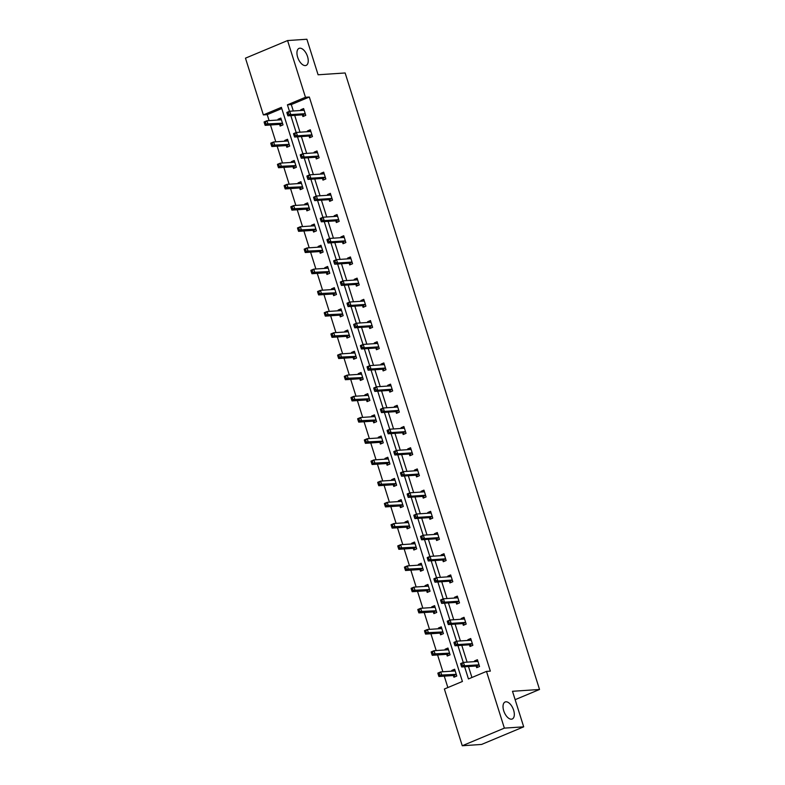 <?xml version="1.0" encoding="UTF-8"?>
<svg xmlns="http://www.w3.org/2000/svg" width="785" height="785" viewBox="0 0 785 785"><rect width="100%" height="100%" fill="white"/><g stroke="black" fill="none" stroke-linecap="round" stroke-linejoin="round"><path stroke-width="1.18" d="M305.336 65.587A9.224 4.759 -112.7 0 1 297.908 57.972A9.224 4.759 -112.7 0 1 299.036 48.376A9.224 4.759 -112.7 0 1 299.85 48.189A9.224 4.759 -112.7 0 1 307.278 55.794A9.224 4.759 -112.7 0 1 306.15 65.391A9.224 4.759 -112.7 0 1 305.336 65.587M511.418 719.188A9.224 4.759 -112.7 0 1 503.99 711.583A9.224 4.759 -112.7 0 1 505.118 701.986A9.224 4.759 -112.7 0 1 505.933 701.8A9.224 4.759 -112.7 0 1 513.361 709.404A9.224 4.759 -112.7 0 1 512.232 719.001A9.224 4.759 -112.7 0 1 511.418 719.188M287.575 40.555L306.896 39.25L318.102 74.781L345.145 72.966L539.53 689.475L512.487 691.291L523.693 726.832L481.578 744.445L462.267 745.75L444.379 689.014L462.414 681.468L281.393 107.359L263.358 114.904L245.469 58.169L287.575 40.555L305.463 97.281L287.428 104.827L289.479 111.333M281.776 108.556L267.224 114.639L269.098 120.615M270.482 124.992L275.79 141.81M277.164 146.187L282.472 163.005M283.846 167.382L289.155 184.21M290.528 188.586L295.837 205.405M297.221 209.781L302.519 226.6M303.903 230.976L309.202 247.805M310.585 252.171L315.884 269M317.268 273.376L322.576 290.195M323.95 294.571L329.258 311.4M330.632 315.766L335.941 332.595M337.324 336.971L342.623 353.79M344.007 358.166L349.305 374.985M350.689 379.361L355.988 396.189M357.371 400.566L362.68 417.385M364.054 421.761L369.362 438.579M370.736 442.956L376.044 459.784M377.418 464.161L382.727 480.979M384.11 485.356L389.409 502.174M390.793 506.551L396.091 523.379M397.475 527.755L402.774 544.574M404.157 548.951L409.466 565.769M410.84 570.145L416.148 586.974M417.522 591.35L422.83 608.169M424.204 612.545L429.513 629.364M430.896 633.74L436.195 650.569M437.579 654.935L442.877 671.764M444.261 676.14L447.862 687.562M267.224 114.639L263.358 114.904M523.693 726.832L504.372 728.127L462.267 745.75M515.127 699.68L539.53 689.475M309.133 136.227L309.614 137.748L312.459 136.551L310.31 129.761L307.465 130.948L307.691 131.674M322.498 178.617L322.978 180.138L325.824 178.951L323.675 172.16L320.839 173.348L321.065 174.064M335.862 221.017L336.343 222.538L339.189 221.35L337.05 214.55L334.204 215.738L334.43 216.464M349.237 263.417L349.708 264.928L352.553 263.74L350.414 256.95L347.569 258.137L347.794 258.864M362.601 305.807L363.082 307.327L365.928 306.14L363.779 299.34L360.933 300.537L361.169 301.254M375.966 348.206L376.447 349.727L379.292 348.53L377.153 341.74L374.308 342.927L374.533 343.653M389.331 390.596L389.811 392.117L392.657 390.93L390.518 384.14L387.672 385.327L387.898 386.043M402.705 432.996L403.186 434.517L406.031 433.33L403.882 426.53L401.037 427.727L401.263 428.443M416.07 475.396L416.55 476.917L419.396 475.72L417.257 468.93L414.411 470.117L414.637 470.843M429.434 517.786L429.915 519.307L432.761 518.12L430.622 511.329L427.776 512.517L428.002 513.233M442.809 560.186L443.28 561.707L446.125 560.519L443.986 553.719L441.141 554.916L441.366 555.633M456.173 602.586L456.654 604.107L459.5 602.909L457.351 596.119L454.505 597.307L454.741 598.033M469.538 644.976L470.019 646.497L472.864 645.309L470.725 638.509L467.88 639.706L468.105 640.423M464.612 666.779L468.449 678.946L486.484 671.401L490.35 671.136L309.329 97.026L291.294 104.572L293.315 110.989M294.699 115.366L299.998 132.184M301.381 136.561L306.68 153.389M308.063 157.765L313.362 174.584M314.746 178.96L320.054 195.779M321.428 200.155L326.737 216.984M328.11 221.36L333.419 238.179M334.802 242.555L340.101 259.374M341.485 263.75L346.784 280.579M348.167 284.955L353.466 301.774M354.849 306.15L360.158 322.969M361.532 327.345L366.84 344.173M368.214 348.55L373.523 365.368M374.896 369.745L380.205 386.563M381.588 390.94L386.887 407.768M388.271 412.135L393.57 428.963M394.953 433.34L400.252 450.158M401.635 454.535L406.944 471.363M408.318 475.73L413.626 492.558M415 496.934L420.309 513.753M421.682 518.129L426.991 534.948M428.374 539.324L433.673 556.153M435.057 560.529L440.356 577.348M441.739 581.724L447.038 598.543M448.421 602.919L453.73 619.748M455.104 624.124L460.412 640.943M461.786 645.319L467.095 662.138M468.468 666.514L471.932 677.484M476.22 666.18L476.701 667.692L479.547 666.504L477.408 659.714L474.562 660.901L474.788 661.627M462.856 623.781L463.336 625.302L466.182 624.114L464.043 617.314L461.197 618.501L461.423 619.228M449.491 581.381L449.972 582.902L452.817 581.714L450.668 574.924L447.823 576.111L448.049 576.828M436.117 538.991L436.597 540.512L439.443 539.315L437.304 532.524L434.458 533.712L434.684 534.438M422.752 496.591L423.233 498.112L426.078 496.925L423.939 490.125L421.094 491.322L421.319 492.038M409.387 454.191L409.868 455.712L412.714 454.525L410.565 447.735L407.719 448.922L407.955 449.638M396.023 411.801L396.494 413.322L399.339 412.125L397.2 405.335L394.355 406.522L394.58 407.248M382.648 369.401L383.129 370.922L385.975 369.735L383.836 362.935L380.99 364.132L381.216 364.848M369.284 327.011L369.764 328.522L372.61 327.335L370.471 320.545L367.625 321.732L367.851 322.449M355.919 284.612L356.4 286.132L359.245 284.935L357.096 278.145L354.251 279.332L354.477 280.059M342.545 242.212L343.025 243.733L345.871 242.545L343.732 235.745L340.886 236.942L341.112 237.659M329.18 199.822L329.661 201.343L332.506 200.146L330.367 193.355L327.522 194.543L327.747 195.269M315.815 157.422L316.296 158.943L319.142 157.756L316.993 150.956L314.147 152.153L314.383 152.869M302.451 115.022L302.922 116.543L305.767 115.356L303.628 108.566L300.783 109.753L301.008 110.469M309.329 97.026L305.463 97.281M486.484 671.401L504.372 728.127M290.833 115.63L296.161 132.528M297.515 136.826L302.843 153.723M304.197 158.02L309.525 174.918M310.88 179.225L316.208 196.122M317.562 200.42L322.9 217.317M324.254 221.615L329.582 238.512M330.936 242.81L336.265 259.717M337.619 264.015L342.947 280.912M344.301 285.21L349.629 302.107M350.983 306.405L356.311 323.312M357.666 327.61L362.994 344.507M364.348 348.805L369.686 365.702M371.04 370L376.368 386.907M377.722 391.205L383.051 408.102M384.405 412.4L389.733 429.297M391.087 433.595L396.415 450.502M397.769 454.8L403.097 471.697M404.452 475.995L409.78 492.892M411.144 497.19L416.472 514.096M417.826 518.394L423.154 535.291M424.508 539.589L429.837 556.486M431.191 560.784L436.519 577.682M437.873 581.989L443.201 598.886M444.555 603.184L449.883 620.081M451.238 624.379L456.566 641.276M457.93 645.574L463.258 662.481M278.253 119.997L278.018 119.271L280.863 118.084L283.012 124.884L280.166 126.071L279.686 124.55M284.935 141.192L284.7 140.476L287.546 139.279L289.694 146.079L286.849 147.266L286.368 145.745M291.618 162.397L291.392 161.671L294.238 160.483L296.377 167.274L293.531 168.461L293.05 166.95M298.3 183.592L298.074 182.866L300.92 181.678L303.059 188.469L300.213 189.666L299.733 188.145M304.982 204.787L304.757 204.071L307.602 202.873L309.741 209.673L306.896 210.861L306.415 209.34M311.665 225.982L311.439 225.266L314.285 224.078L316.424 230.868L313.578 232.056L313.107 230.545M318.347 247.187L318.121 246.461L320.967 245.273L323.116 252.063L320.27 253.261L319.789 251.74M325.039 268.382L324.804 267.665L327.649 266.468L329.798 273.268L326.952 274.456L326.472 272.935M331.721 289.577L331.496 288.86L334.332 287.673L336.48 294.463L333.635 295.651L333.154 294.13M338.404 310.781L338.178 310.055L341.024 308.868L343.163 315.658L340.317 316.855L339.836 315.334M345.086 331.976L344.86 331.26L347.706 330.063L349.845 336.863L346.999 338.05L346.519 336.529M351.768 353.171L351.543 352.455L354.388 351.268L356.527 358.058L353.682 359.245L353.201 357.724M358.451 374.376L358.225 373.65L361.071 372.463L363.21 379.253L360.364 380.45L359.893 378.929M365.133 395.571L364.907 394.855L367.753 393.658L369.902 400.458L367.056 401.645L366.575 400.124M371.825 416.766L371.59 416.05L374.435 414.863L376.584 421.653L373.738 422.84L373.258 421.319M378.507 437.971L378.282 437.245L381.117 436.058L383.266 442.848L380.421 444.045L379.94 442.524M385.19 459.166L384.964 458.44L387.81 457.253L389.949 464.053L387.103 465.24L386.622 463.719M391.872 480.361L391.646 479.645L394.492 478.448L396.631 485.248L393.785 486.435L393.305 484.914M398.554 501.566L398.329 500.84L401.174 499.652L403.313 506.443L400.468 507.64L399.987 506.119M405.237 522.761L405.011 522.035L407.857 520.847L409.996 527.648L407.15 528.835L406.679 527.314M411.919 543.956L411.693 543.24L414.539 542.042L416.688 548.843L413.842 550.03L413.361 548.509M418.611 565.161L418.376 564.435L421.221 563.247L423.37 570.038L420.524 571.225L420.044 569.714M425.293 586.356L425.068 585.63L427.913 584.442L430.052 591.233L427.207 592.43L426.726 590.909M431.976 607.551L431.75 606.834L434.596 605.637L436.735 612.437L433.889 613.625L433.408 612.104M438.658 628.746L438.432 628.029L441.278 626.842L443.417 633.632L440.571 634.82L440.091 633.309M445.34 649.951L445.115 649.224L447.96 648.037L450.099 654.827L447.254 656.024L446.773 654.504M452.023 671.146L451.797 670.429L454.643 669.232L456.782 676.032L453.936 677.219L453.465 675.699M291.294 104.572L287.428 104.827M475.916 661.549L476.711 660.754L474.562 660.901M454.849 669.899L451.797 670.429M469.234 640.344L470.029 639.559L467.88 639.706M448.166 648.704L445.115 649.224M462.551 619.149L463.336 618.364L461.197 618.501M441.484 627.509L438.432 628.029M455.869 597.954L456.654 597.159L454.505 597.307M434.802 606.305L431.75 606.834M449.187 576.759L449.972 575.964L447.823 576.111M428.119 585.11L425.068 585.63M442.495 555.554L443.289 554.769L441.141 554.916M421.437 563.915L418.376 564.435M435.812 534.359L436.607 533.564L434.458 533.712M414.755 542.71L411.693 543.24M429.13 513.164L429.925 512.369L427.776 512.517M408.063 521.515L405.011 522.035M422.448 491.959L423.243 491.174L421.094 491.322M401.38 500.32L398.329 500.84M415.765 470.764L416.55 469.97L414.411 470.117M394.698 479.115L391.646 479.645M409.083 449.57L409.868 448.775L407.719 448.922M388.016 457.92L384.964 458.44M402.401 428.365L403.186 427.58L401.037 427.727M381.333 436.725L378.282 437.245M395.709 407.17L396.503 406.385L394.355 406.522M374.651 415.52L371.59 416.05M389.026 385.975L389.821 385.18L387.672 385.327M367.969 394.325L364.907 394.855M382.344 364.77L383.139 363.985L380.99 364.132M361.277 373.13L358.225 373.65M375.662 343.575L376.457 342.79L374.308 342.927M354.594 351.925L351.543 352.455M368.979 322.38L369.764 321.585L367.625 321.732M347.912 330.73L344.86 331.26M362.297 301.175L363.082 300.39L360.933 300.537M341.23 309.535L338.178 310.055M355.615 279.98L356.4 279.195L354.251 279.332M334.547 288.34L331.496 288.86M348.923 258.785L349.717 257.99L347.569 258.137M327.865 267.135L324.804 267.665M342.24 237.58L343.035 236.795L340.886 236.942M321.183 245.94L318.121 246.461M335.558 216.385L336.353 215.6L334.204 215.738M314.491 224.745L311.439 225.266M328.876 195.19L329.671 194.395L327.522 194.543M307.808 203.541L304.757 204.071M322.193 173.995L322.978 173.2L320.839 173.348M301.126 182.346L298.074 182.866M315.511 152.79L316.296 152.005L314.147 152.153M294.444 161.151L291.392 161.671M308.829 131.595L309.614 130.801L307.465 130.948M287.761 139.946L284.7 140.476M302.137 110.4L302.932 109.606L300.783 109.753M281.079 118.751L278.018 119.271M476.711 660.754L477.614 660.381M460.805 664.306L461.227 665.66L462.365 665.189L461.943 663.825L460.805 664.306L460.628 663.58L463.474 662.383L477.535 661.441A1.442 0.746 67.3 0 0 477.663 661.412A1.442 0.746 67.3 0 0 477.8 661.323L477.888 661.235M461.943 663.825L463.474 662.383L464.543 665.778L461.698 666.975L475.769 666.023A1.442 0.746 67.3 0 1 476.083 666.102L478.055 667.132M479.066 664.983L478.928 664.915A1.442 0.746 67.3 0 0 478.614 664.836L464.543 665.778L462.365 665.189M461.227 665.66L461.698 666.975M455.123 670.753L455.035 670.841A1.442 0.746 -112.7 0 1 454.908 670.93A1.442 0.746 -112.7 0 1 454.78 670.959L440.719 671.911L441.788 675.306L438.943 676.493L453.004 675.551A1.442 0.746 -112.7 0 1 453.318 675.63L455.29 676.66M453.946 670.282L453.151 671.067M439.61 674.707L439.178 673.353L438.04 673.824L438.472 675.188L455.849 674.354A1.442 0.746 -112.7 0 1 456.163 674.433L456.311 674.511M438.04 673.824L437.873 673.098L440.719 671.911L439.178 673.353M438.943 676.493L438.472 675.188M470.029 639.559L470.931 639.176M454.123 643.111L454.544 644.465L455.683 643.994L455.261 642.63L454.123 643.111L453.946 642.375L456.791 641.188L470.853 640.236A1.442 0.746 67.3 0 0 470.98 640.207A1.442 0.746 67.3 0 0 471.118 640.118L471.206 640.03M455.261 642.63L456.791 641.188L457.861 644.583L455.015 645.77L469.077 644.828A1.442 0.746 67.3 0 1 469.401 644.907L471.363 645.937M472.384 643.788L472.246 643.72A1.442 0.746 67.3 0 0 471.922 643.641L457.861 644.583L455.683 643.994M454.544 644.465L455.015 645.77M463.336 618.364L464.249 617.981M447.43 621.906L447.862 623.27L449 622.79L448.569 621.435L447.43 621.906L447.264 621.18L450.109 619.993L464.171 619.041A1.442 0.746 67.3 0 0 464.298 619.012A1.442 0.746 67.3 0 0 464.426 618.923L464.514 618.835M448.569 621.435L450.109 619.993L451.179 623.388L448.333 624.575L462.394 623.633A1.442 0.746 67.3 0 1 462.718 623.712L464.681 624.732M465.701 622.593L465.564 622.515A1.442 0.746 67.3 0 0 465.24 622.436L451.179 623.388L449 622.79M447.862 623.27L448.333 624.575M448.441 649.558L448.353 649.646A1.442 0.746 -112.7 0 1 448.225 649.735A1.442 0.746 -112.7 0 1 448.098 649.764L434.026 650.706L435.106 654.111L432.26 655.298L446.322 654.347A1.442 0.746 -112.7 0 1 446.636 654.425L448.608 655.455M447.264 649.087L446.469 649.872M432.918 653.512L432.496 652.158L431.358 652.629L431.779 653.993L449.167 653.159A1.442 0.746 -112.7 0 1 449.481 653.238L449.619 653.316M431.358 652.629L431.181 651.903L434.026 650.706L432.496 652.158M432.26 655.298L431.779 653.993M441.759 628.363L441.67 628.451A1.442 0.746 -112.7 0 1 441.533 628.54A1.442 0.746 -112.7 0 1 441.405 628.569L427.344 629.511L428.414 632.906L425.568 634.103L439.639 633.152A1.442 0.746 -112.7 0 1 439.953 633.23L441.916 634.26M440.581 627.882L439.786 628.677M426.235 632.317L425.813 630.954L424.675 631.434L425.097 632.788L442.485 631.964A1.442 0.746 -112.7 0 1 442.799 632.043L442.936 632.111M424.675 631.434L424.499 630.698L427.344 629.511L425.813 630.954M425.568 634.103L425.097 632.788M456.654 597.159L457.567 596.786M440.748 600.711L441.18 602.066L442.318 601.595L441.886 600.231L440.748 600.711L440.581 599.985L443.427 598.788L457.488 597.846A1.442 0.746 67.3 0 0 457.616 597.817A1.442 0.746 67.3 0 0 457.743 597.728L457.832 597.64M441.886 600.231L443.427 598.788L444.496 602.183L441.651 603.38L455.712 602.429A1.442 0.746 67.3 0 1 456.036 602.507L457.998 603.537M459.019 601.389L458.882 601.32A1.442 0.746 67.3 0 0 458.558 601.241L444.496 602.183L442.318 601.595M441.18 602.066L441.651 603.38M435.067 607.158L434.988 607.247A1.442 0.746 -112.7 0 1 434.851 607.335A1.442 0.746 -112.7 0 1 434.723 607.364L420.662 608.316L421.731 611.711L418.886 612.899L432.947 611.957A1.442 0.746 -112.7 0 1 433.271 612.035L435.233 613.065M433.899 606.687L433.104 607.472M419.553 611.113L419.121 609.759L417.993 610.239L418.415 611.593L435.793 610.759A1.442 0.746 -112.7 0 1 436.117 610.838L436.254 610.916M417.993 610.239L417.816 609.503L420.662 608.316L419.121 609.759M418.886 612.899L418.415 611.593M449.972 575.964L450.884 575.582M434.066 579.516L434.498 580.871L435.636 580.4L435.204 579.036L434.066 579.516L433.899 578.78L436.745 577.593L450.806 576.641A1.442 0.746 67.3 0 0 450.933 576.612A1.442 0.746 67.3 0 0 451.061 576.524L451.149 576.435M435.204 579.036L436.745 577.593L437.814 580.988L434.968 582.176L449.03 581.234A1.442 0.746 67.3 0 1 449.354 581.312L451.316 582.342M452.337 580.193L452.199 580.125A1.442 0.746 67.3 0 0 451.875 580.046L437.814 580.988L435.636 580.4M434.498 580.871L434.968 582.176M428.384 585.963L428.296 586.052A1.442 0.746 -112.7 0 1 428.168 586.14A1.442 0.746 -112.7 0 1 428.041 586.169L413.98 587.121L415.049 590.516L412.203 591.704L426.265 590.752A1.442 0.746 -112.7 0 1 426.589 590.83L428.551 591.861M427.207 585.492L426.422 586.277M412.871 589.918L412.439 588.564L411.301 589.035L411.733 590.398L429.11 589.564A1.442 0.746 -112.7 0 1 429.434 589.643L429.572 589.721M411.301 589.035L411.134 588.308L413.98 587.121L412.439 588.564M412.203 591.704L411.733 590.398M443.289 554.769L444.202 554.387M427.383 558.312L427.815 559.676L428.953 559.195L428.522 557.841L427.383 558.312L427.217 557.586L430.062 556.398L444.124 555.446A1.442 0.746 67.3 0 0 444.251 555.417A1.442 0.746 67.3 0 0 444.379 555.329L444.467 555.24M428.522 557.841L430.062 556.398L431.132 559.793L428.286 560.981L442.347 560.039A1.442 0.746 67.3 0 1 442.661 560.117L444.634 561.138M445.654 558.998L445.507 558.92A1.442 0.746 67.3 0 0 445.193 558.841L431.132 559.793L428.953 559.195M427.815 559.676L428.286 560.981M421.702 564.768L421.614 564.857A1.442 0.746 -112.7 0 1 421.486 564.945A1.442 0.746 -112.7 0 1 421.359 564.974L407.297 565.916L408.367 569.311L405.521 570.509L419.582 569.557A1.442 0.746 -112.7 0 1 419.906 569.635L421.869 570.666M420.524 564.287L419.739 565.082M406.188 568.723L405.757 567.359L404.618 567.84L405.05 569.194L422.428 568.369A1.442 0.746 -112.7 0 1 422.752 568.448L422.889 568.517M404.618 567.84L404.452 567.113L407.297 565.916L405.757 567.359M405.521 570.509L405.05 569.194M436.607 533.564L437.51 533.192M420.701 537.117L421.123 538.471L422.261 538L421.839 536.636L420.701 537.117L420.524 536.39L423.37 535.193L437.441 534.251A1.442 0.746 67.3 0 0 437.569 534.222A1.442 0.746 67.3 0 0 437.696 534.134L437.785 534.045M421.839 536.636L423.37 535.193L424.45 538.598L421.604 539.786L435.665 538.834A1.442 0.746 67.3 0 1 435.979 538.912L437.951 539.943M438.962 537.794L438.825 537.725A1.442 0.746 67.3 0 0 438.511 537.646L424.45 538.598L422.261 538M421.123 538.471L421.604 539.786M415.02 543.563L414.931 543.652A1.442 0.746 -112.7 0 1 414.804 543.74A1.442 0.746 -112.7 0 1 414.676 543.769L400.615 544.721L401.685 548.116L398.839 549.304L412.9 548.362A1.442 0.746 -112.7 0 1 413.224 548.44L415.186 549.471M413.842 543.092L413.057 543.877M399.506 547.528L399.074 546.164L397.936 546.645L398.368 547.999L415.746 547.165A1.442 0.746 -112.7 0 1 416.07 547.253L416.207 547.322M397.936 546.645L397.769 545.909L400.615 544.721L399.074 546.164M398.839 549.304L398.368 547.999M429.925 512.369L430.828 511.987M414.019 515.922L414.441 517.276L415.579 516.805L415.157 515.441L414.019 515.922L413.842 515.186L416.688 513.998L430.749 513.047A1.442 0.746 67.3 0 0 430.877 513.017A1.442 0.746 67.3 0 0 431.014 512.929L431.102 512.841M415.157 515.441L416.688 513.998L417.757 517.393L414.912 518.591L428.983 517.639A1.442 0.746 67.3 0 1 429.297 517.717L431.259 518.748M432.28 516.599L432.142 516.53A1.442 0.746 67.3 0 0 431.828 516.452L417.757 517.393L415.579 516.805M414.441 517.276L414.912 518.591M408.337 522.368L408.249 522.457A1.442 0.746 -112.7 0 1 408.121 522.545A1.442 0.746 -112.7 0 1 407.994 522.574L393.933 523.526L395.002 526.921L392.157 528.109L406.218 527.167A1.442 0.746 -112.7 0 1 406.532 527.245L408.504 528.266M407.16 521.897L406.365 522.682M392.824 526.323L392.392 524.969L391.254 525.44L391.686 526.804L409.063 525.97A1.442 0.746 -112.7 0 1 409.377 526.048L409.525 526.127M391.254 525.44L391.087 524.714L393.933 523.526L392.392 524.969M392.157 528.109L391.686 526.804M423.243 491.174L424.145 490.792M407.337 494.717L407.758 496.081L408.897 495.6L408.475 494.246L407.337 494.717L407.16 493.991L410.005 492.803L424.067 491.852A1.442 0.746 67.3 0 0 424.194 491.822A1.442 0.746 67.3 0 0 424.332 491.734L424.42 491.645M408.475 494.246L410.005 492.803L411.075 496.198L408.229 497.386L422.291 496.444A1.442 0.746 67.3 0 1 422.615 496.522L424.577 497.553M425.598 495.404L425.46 495.325A1.442 0.746 67.3 0 0 425.136 495.247L411.075 496.198L408.897 495.6M407.758 496.081L408.229 497.386M401.655 501.173L401.567 501.262A1.442 0.746 -112.7 0 1 401.439 501.35A1.442 0.746 -112.7 0 1 401.312 501.379L387.24 502.322L388.32 505.717L385.474 506.914L399.536 505.962A1.442 0.746 -112.7 0 1 399.85 506.04L401.822 507.071M400.478 500.693L399.683 501.487M386.132 505.128L385.71 503.764L384.572 504.245L384.993 505.599L402.381 504.775A1.442 0.746 -112.7 0 1 402.695 504.853L402.833 504.922M384.572 504.245L384.395 503.519L387.24 502.322L385.71 503.764M385.474 506.914L384.993 505.599M416.55 469.97L417.463 469.597M400.644 473.522L401.076 474.886L402.214 474.405L401.783 473.051L400.644 473.522L400.478 472.796L403.323 471.599L417.385 470.657A1.442 0.746 67.3 0 0 417.512 470.627A1.442 0.746 67.3 0 0 417.64 470.539L417.728 470.45M401.783 473.051L403.323 471.599L404.393 475.003L401.547 476.191L415.608 475.239A1.442 0.746 67.3 0 1 415.932 475.317L417.895 476.348M418.915 474.199L418.778 474.13A1.442 0.746 67.3 0 0 418.454 474.052L404.393 475.003L402.214 474.405M401.076 474.886L401.547 476.191M409.868 448.775L410.781 448.392M393.962 452.327L394.394 453.681L395.532 453.21L395.1 451.846L393.962 452.327L393.795 451.591L396.641 450.404L410.702 449.452A1.442 0.746 67.3 0 0 410.83 449.422A1.442 0.746 67.3 0 0 410.957 449.334L411.046 449.255M395.1 451.846L396.641 450.404L397.71 453.799L394.865 454.996L408.926 454.044A1.442 0.746 67.3 0 1 409.25 454.123L411.212 455.153M412.233 453.004L412.096 452.935A1.442 0.746 67.3 0 0 411.772 452.857L397.71 453.799L395.532 453.21M394.394 453.681L394.865 454.996M403.186 427.58L404.098 427.197M387.28 431.122L387.712 432.486L388.85 432.005L388.418 430.651L387.28 431.122L387.113 430.396L389.959 429.209L404.02 428.257A1.442 0.746 67.3 0 0 404.147 428.227A1.442 0.746 67.3 0 0 404.275 428.139L404.363 428.051M388.418 430.651L389.959 429.209L391.028 432.604L388.183 433.791L402.244 432.849A1.442 0.746 67.3 0 1 402.568 432.927L404.53 433.958M405.551 431.809L405.413 431.73A1.442 0.746 67.3 0 0 405.089 431.652L391.028 432.604L388.85 432.005M387.712 432.486L388.183 433.791M396.503 406.385L397.406 406.002M380.597 409.927L381.029 411.291L382.167 410.81L381.736 409.456L380.597 409.927L380.431 409.201L383.276 408.004L397.338 407.062A1.442 0.746 67.3 0 0 397.465 407.032A1.442 0.746 67.3 0 0 397.593 406.944L397.681 406.856M381.736 409.456L383.276 408.004L384.346 411.409L381.5 412.596L395.561 411.644A1.442 0.746 67.3 0 1 395.875 411.723L397.848 412.753M398.868 410.604L398.721 410.535A1.442 0.746 67.3 0 0 398.407 410.457L384.346 411.409L382.167 410.81M381.029 411.291L381.5 412.596M389.821 385.18L390.724 384.807M373.915 388.732L374.337 390.086L375.475 389.615L375.053 388.251L373.915 388.732L373.738 387.996L376.584 386.809L390.655 385.867A1.442 0.746 67.3 0 0 390.783 385.827A1.442 0.746 67.3 0 0 390.91 385.749L390.999 385.661M375.053 388.251L376.584 386.809L377.663 390.204L374.818 391.401L388.879 390.449A1.442 0.746 67.3 0 1 389.193 390.528L391.165 391.558M392.176 389.409L392.039 389.34A1.442 0.746 67.3 0 0 391.725 389.262L377.663 390.204L375.475 389.615M374.337 390.086L374.818 391.401M383.139 363.985L384.042 363.602M367.233 367.527L367.655 368.891L368.793 368.41L368.371 367.056L367.233 367.527L367.056 366.801L369.902 365.614L383.963 364.662A1.442 0.746 67.3 0 0 384.091 364.632A1.442 0.746 67.3 0 0 384.228 364.544L384.316 364.456M368.371 367.056L369.902 365.614L370.971 369.009L368.126 370.196L382.197 369.254A1.442 0.746 67.3 0 1 382.511 369.333L384.473 370.363M385.494 368.214L385.356 368.136A1.442 0.746 67.3 0 0 385.042 368.057L370.971 369.009L368.793 368.41M367.655 368.891L368.126 370.196M376.457 342.79L377.359 342.407M360.55 346.332L360.972 347.696L362.111 347.215L361.679 345.861L360.55 346.332L360.374 345.606L363.219 344.409L377.281 343.467A1.442 0.746 67.3 0 0 377.408 343.438A1.442 0.746 67.3 0 0 377.546 343.349L377.624 343.261M361.679 345.861L363.219 344.409L364.289 347.814L361.443 349.001L375.505 348.049A1.442 0.746 67.3 0 1 375.829 348.128L377.791 349.158M378.812 347.019L378.674 346.941A1.442 0.746 67.3 0 0 378.35 346.862L364.289 347.814L362.111 347.215M360.972 347.696L361.443 349.001M369.764 321.585L370.677 321.212M353.858 325.137L354.29 326.491L355.428 326.02L354.997 324.656L353.858 325.137L353.692 324.401L356.537 323.214L370.599 322.272A1.442 0.746 67.3 0 0 370.726 322.242A1.442 0.746 67.3 0 0 370.854 322.154L370.942 322.066M354.997 324.656L356.537 323.214L357.607 326.609L354.761 327.806L368.822 326.854A1.442 0.746 67.3 0 1 369.146 326.933L371.109 327.963M372.129 325.814L371.992 325.746A1.442 0.746 67.3 0 0 371.668 325.667L357.607 326.609L355.428 326.02M354.29 326.491L354.761 327.806M363.082 300.39L363.995 300.007M347.176 303.942L347.608 305.296L348.746 304.815L348.314 303.461L347.176 303.942L347.009 303.206L349.855 302.019L363.916 301.067A1.442 0.746 67.3 0 0 364.044 301.038A1.442 0.746 67.3 0 0 364.171 300.949L364.26 300.861M348.314 303.461L349.855 302.019L350.924 305.414L348.079 306.601L362.14 305.659A1.442 0.746 67.3 0 1 362.464 305.738L364.426 306.768M365.447 304.619L365.31 304.541A1.442 0.746 67.3 0 0 364.986 304.462L350.924 305.414L348.746 304.815M347.608 305.296L348.079 306.601M356.4 279.195L357.312 278.812M340.494 282.737L340.925 284.101L342.064 283.62L341.632 282.266L340.494 282.737L340.327 282.011L343.173 280.824L357.234 279.872A1.442 0.746 67.3 0 0 357.361 279.843A1.442 0.746 67.3 0 0 357.489 279.754L357.577 279.666M341.632 282.266L343.173 280.824L344.242 284.219L341.397 285.406L355.458 284.455A1.442 0.746 67.3 0 1 355.782 284.543L357.744 285.563M358.765 283.424L358.627 283.346A1.442 0.746 67.3 0 0 358.303 283.267L344.242 284.219L342.064 283.62M340.925 284.101L341.397 285.406M394.973 479.969L394.884 480.057A1.442 0.746 -112.7 0 1 394.747 480.145A1.442 0.746 -112.7 0 1 394.62 480.175L380.558 481.126L381.628 484.522L378.782 485.709L392.853 484.767A1.442 0.746 -112.7 0 1 393.167 484.845L395.13 485.876M393.795 479.498L393 480.283M379.449 483.933L379.027 482.569L377.889 483.05L378.311 484.404L395.699 483.58A1.442 0.746 -112.7 0 1 396.013 483.658L396.15 483.727M377.889 483.05L377.713 482.314L380.558 481.126L379.027 482.569M378.782 485.709L378.311 484.404M388.281 458.774L388.202 458.862A1.442 0.746 -112.7 0 1 388.065 458.95A1.442 0.746 -112.7 0 1 387.937 458.98L373.876 459.932L374.945 463.327L372.1 464.514L386.161 463.572A1.442 0.746 -112.7 0 1 386.485 463.65L388.447 464.671M387.113 458.303L386.318 459.088M372.767 462.728L372.335 461.374L371.197 461.845L371.629 463.209L389.007 462.375A1.442 0.746 -112.7 0 1 389.331 462.453L389.468 462.532M371.197 461.845L371.03 461.119L373.876 459.932L372.335 461.374M372.1 464.514L371.629 463.209M381.598 437.579L381.51 437.667A1.442 0.746 -112.7 0 1 381.382 437.755A1.442 0.746 -112.7 0 1 381.255 437.785L367.194 438.727L368.263 442.132L365.417 443.319L379.479 442.367A1.442 0.746 -112.7 0 1 379.803 442.446L381.765 443.476M380.421 437.098L379.636 437.893M366.085 441.533L365.653 440.169L364.515 440.65L364.947 442.004L382.324 441.18A1.442 0.746 -112.7 0 1 382.648 441.258L382.786 441.327M364.515 440.65L364.348 439.924L367.194 438.727L365.653 440.169M365.417 443.319L364.947 442.004M374.916 416.374L374.828 416.462A1.442 0.746 -112.7 0 1 374.7 416.55A1.442 0.746 -112.7 0 1 374.573 416.58L360.511 417.532L361.581 420.927L358.735 422.124L372.796 421.172A1.442 0.746 -112.7 0 1 373.12 421.251L375.083 422.281M373.738 415.903L372.953 416.698M359.402 420.338L358.971 418.974L357.832 419.455L358.264 420.809L375.642 419.985A1.442 0.746 -112.7 0 1 375.966 420.063L376.103 420.132M357.832 419.455L357.666 418.719L360.511 417.532L358.971 418.974M358.735 422.124L358.264 420.809M368.234 395.179L368.145 395.267A1.442 0.746 -112.7 0 1 368.018 395.355A1.442 0.746 -112.7 0 1 367.89 395.385L353.829 396.337L354.899 399.732L352.053 400.919L366.114 399.977A1.442 0.746 -112.7 0 1 366.438 400.056L368.4 401.076M367.056 394.708L366.271 395.493M352.72 399.133L352.288 397.779L351.15 398.25L351.582 399.614L368.96 398.78A1.442 0.746 -112.7 0 1 369.284 398.858L369.421 398.937M351.15 398.25L350.983 397.524L353.829 396.337L352.288 397.779M352.053 400.919L351.582 399.614M361.551 373.984L361.463 374.072A1.442 0.746 -112.7 0 1 361.335 374.16A1.442 0.746 -112.7 0 1 361.208 374.19L347.147 375.132L348.216 378.537L345.371 379.724L359.432 378.772A1.442 0.746 -112.7 0 1 359.746 378.851L361.718 379.881M360.374 373.503L359.579 374.298M346.038 377.938L345.606 376.584L344.468 377.055L344.9 378.419L362.277 377.585A1.442 0.746 -112.7 0 1 362.591 377.663L362.739 377.732M344.468 377.055L344.301 376.329L347.147 375.132L345.606 376.584M345.371 379.724L344.9 378.419M354.869 352.789L354.781 352.867A1.442 0.746 -112.7 0 1 354.653 352.956A1.442 0.746 -112.7 0 1 354.526 352.985L340.454 353.937L341.534 357.332L338.688 358.529L352.75 357.577A1.442 0.746 -112.7 0 1 353.064 357.656L355.036 358.686M353.692 352.308L352.897 353.103M339.346 356.743L338.924 355.379L337.786 355.86L338.207 357.214L355.595 356.39A1.442 0.746 -112.7 0 1 355.909 356.468L356.047 356.537M337.786 355.86L337.609 355.124L340.454 353.937L338.924 355.379M338.688 358.529L338.207 357.214M348.187 331.584L348.098 331.672A1.442 0.746 -112.7 0 1 347.961 331.761A1.442 0.746 -112.7 0 1 347.834 331.79L333.772 332.742L334.842 336.137L331.996 337.324L346.067 336.382A1.442 0.746 -112.7 0 1 346.381 336.461L348.344 337.491M347.009 331.113L346.214 331.898M332.663 335.538L332.241 334.184L331.103 334.655L331.525 336.019L348.913 335.185A1.442 0.746 -112.7 0 1 349.227 335.264L349.364 335.342M331.103 334.655L330.927 333.929L333.772 332.742L332.241 334.184M331.996 337.324L331.525 336.019M341.495 310.389L341.406 310.477A1.442 0.746 -112.7 0 1 341.279 310.566A1.442 0.746 -112.7 0 1 341.151 310.595L327.09 311.537L328.159 314.942L325.314 316.129L339.375 315.177A1.442 0.746 -112.7 0 1 339.699 315.256L341.661 316.286M340.327 309.918L339.532 310.703M325.981 314.343L325.549 312.989L324.411 313.46L324.843 314.824L342.221 313.99A1.442 0.746 -112.7 0 1 342.545 314.069L342.682 314.137M324.411 313.46L324.244 312.734L327.09 311.537L325.549 312.989M325.314 316.129L324.843 314.824M334.812 289.194L334.724 289.282A1.442 0.746 -112.7 0 1 334.596 289.361A1.442 0.746 -112.7 0 1 334.469 289.4L320.408 290.342L321.477 293.737L318.632 294.934L332.693 293.983A1.442 0.746 -112.7 0 1 333.017 294.061L334.979 295.091M333.635 288.713L332.85 289.508M319.299 293.148L318.867 291.784L317.729 292.265L318.161 293.619L335.538 292.795A1.442 0.746 -112.7 0 1 335.862 292.874L336 292.942M317.729 292.265L317.562 291.529L320.408 290.342L318.867 291.784M318.632 294.934L318.161 293.619M349.717 257.99L350.62 257.617M333.811 261.542L334.243 262.897L335.381 262.425L334.95 261.062L333.811 261.542L333.645 260.816L336.49 259.619L350.552 258.677A1.442 0.746 67.3 0 0 350.679 258.648A1.442 0.746 67.3 0 0 350.807 258.559L350.895 258.471M334.95 261.062L336.49 259.619L337.56 263.014L334.714 264.211L348.775 263.26A1.442 0.746 67.3 0 1 349.089 263.338L351.062 264.368M352.082 262.219L351.935 262.151A1.442 0.746 67.3 0 0 351.621 262.072L337.56 263.014L335.381 262.425M334.243 262.897L334.714 264.211M328.13 267.989L328.042 268.077A1.442 0.746 -112.7 0 1 327.914 268.166A1.442 0.746 -112.7 0 1 327.787 268.195L313.725 269.147L314.795 272.542L311.949 273.729L326.01 272.787A1.442 0.746 -112.7 0 1 326.334 272.866L328.297 273.896M326.952 267.518L326.167 268.303M312.616 271.944L312.185 270.589L311.046 271.06L311.478 272.424L328.856 271.59A1.442 0.746 -112.7 0 1 329.18 271.669L329.317 271.747M311.046 271.06L310.88 270.334L313.725 269.147L312.185 270.589M311.949 273.729L311.478 272.424M343.035 236.795L343.938 236.413M327.129 240.347L327.551 241.701L328.689 241.231L328.267 239.867L327.129 240.347L326.952 239.611L329.798 238.424L343.869 237.472A1.442 0.746 67.3 0 0 343.997 237.443A1.442 0.746 67.3 0 0 344.124 237.355L344.213 237.266M328.267 239.867L329.798 238.424L330.877 241.819L328.032 243.007L342.093 242.065A1.442 0.746 67.3 0 1 342.407 242.143L344.379 243.173M345.39 241.024L345.253 240.956A1.442 0.746 67.3 0 0 344.939 240.877L330.877 241.819L328.689 241.231M327.551 241.701L328.032 243.007M321.448 246.794L321.359 246.882A1.442 0.746 -112.7 0 1 321.232 246.971A1.442 0.746 -112.7 0 1 321.104 247L307.043 247.942L308.113 251.347L305.267 252.535L319.328 251.583A1.442 0.746 -112.7 0 1 319.652 251.661L321.614 252.691M320.27 246.323L319.485 247.108M305.934 250.749L305.502 249.394L304.364 249.865L304.796 251.229L322.174 250.395A1.442 0.746 -112.7 0 1 322.498 250.474L322.635 250.552M304.364 249.865L304.197 249.139L307.043 247.942L305.502 249.394M305.267 252.535L304.796 251.229M336.353 215.6L337.256 215.218M320.447 219.143L320.869 220.506L322.007 220.026L321.585 218.672L320.447 219.143L320.27 218.416L323.116 217.229L337.177 216.277A1.442 0.746 67.3 0 0 337.305 216.248A1.442 0.746 67.3 0 0 337.442 216.16L337.53 216.071M321.585 218.672L323.116 217.229L324.185 220.624L321.34 221.812L335.411 220.87A1.442 0.746 67.3 0 1 335.725 220.948L337.687 221.969M338.708 219.829L338.57 219.751A1.442 0.746 67.3 0 0 338.257 219.672L324.185 220.624L322.007 220.026M320.869 220.506L321.34 221.812M314.765 225.599L314.677 225.688A1.442 0.746 -112.7 0 1 314.549 225.776A1.442 0.746 -112.7 0 1 314.422 225.805L300.351 226.747L301.43 230.142L298.585 231.339L312.646 230.388A1.442 0.746 -112.7 0 1 312.96 230.466L314.932 231.496M313.588 225.118L312.793 225.913M299.252 229.554L298.82 228.19L297.682 228.67L298.114 230.025L315.491 229.2A1.442 0.746 -112.7 0 1 315.805 229.279L315.953 229.348M297.682 228.67L297.515 227.935L300.351 226.747L298.82 228.19M298.585 231.339L298.114 230.025M329.671 194.395L330.573 194.023M313.755 197.948L314.186 199.302L315.325 198.831L314.893 197.467L313.755 197.948L313.588 197.221L316.433 196.024L330.495 195.082A1.442 0.746 67.3 0 0 330.622 195.053A1.442 0.746 67.3 0 0 330.76 194.965L330.838 194.876M314.893 197.467L316.433 196.024L317.503 199.419L314.657 200.617L328.719 199.665A1.442 0.746 67.3 0 1 329.043 199.743L331.005 200.774M332.026 198.625L331.888 198.556A1.442 0.746 67.3 0 0 331.564 198.477L317.503 199.419L315.325 198.831M314.186 199.302L314.657 200.617M308.083 204.394L307.995 204.483A1.442 0.746 -112.7 0 1 307.867 204.571A1.442 0.746 -112.7 0 1 307.74 204.6L293.668 205.552L294.748 208.947L291.902 210.135L305.964 209.193A1.442 0.746 -112.7 0 1 306.278 209.271L308.25 210.301M306.906 203.923L306.111 204.708M292.56 208.349L292.138 206.995L291 207.475L291.421 208.83L308.809 207.996A1.442 0.746 -112.7 0 1 309.123 208.074L309.261 208.153M291 207.475L290.823 206.74L293.668 205.552L292.138 206.995M291.902 210.135L291.421 208.83M322.978 173.2L323.891 172.818M307.072 176.753L307.504 178.107L308.642 177.636L308.211 176.272L307.072 176.753L306.906 176.017L309.751 174.829L323.812 173.877A1.442 0.746 67.3 0 0 323.94 173.848A1.442 0.746 67.3 0 0 324.068 173.76L324.156 173.671M308.211 176.272L309.751 174.829L310.821 178.224L307.975 179.412L322.036 178.47A1.442 0.746 67.3 0 1 322.36 178.548L324.323 179.579M325.343 177.43L325.206 177.361A1.442 0.746 67.3 0 0 324.882 177.282L310.821 178.224L308.642 177.636M307.504 178.107L307.975 179.412M301.401 183.199L301.312 183.288A1.442 0.746 -112.7 0 1 301.175 183.376A1.442 0.746 -112.7 0 1 301.048 183.405L286.986 184.357L288.056 187.752L285.21 188.94L299.281 187.988A1.442 0.746 -112.7 0 1 299.595 188.066L301.558 189.097M300.223 182.728L299.428 183.513M285.877 187.154L285.455 185.8L284.317 186.271L284.739 187.635L302.127 186.801A1.442 0.746 -112.7 0 1 302.441 186.879L302.578 186.958M284.317 186.271L284.141 185.545L286.986 184.357L285.455 185.8M285.21 188.94L284.739 187.635M316.296 152.005L317.209 151.623M300.39 155.548L300.822 156.912L301.96 156.431L301.528 155.077L300.39 155.548L300.223 154.822L303.069 153.634L317.13 152.682A1.442 0.746 67.3 0 0 317.258 152.653A1.442 0.746 67.3 0 0 317.385 152.565L317.474 152.476M301.528 155.077L303.069 153.634L304.138 157.029L301.293 158.217L315.354 157.275A1.442 0.746 67.3 0 1 315.678 157.353L317.64 158.374M318.661 156.235L318.524 156.156A1.442 0.746 67.3 0 0 318.2 156.078L304.138 157.029L301.96 156.431M300.822 156.912L301.293 158.217M294.709 162.004L294.62 162.093A1.442 0.746 -112.7 0 1 294.493 162.181A1.442 0.746 -112.7 0 1 294.365 162.21L280.304 163.152L281.373 166.548L278.528 167.745L292.589 166.793A1.442 0.746 -112.7 0 1 292.913 166.871L294.875 167.902M293.541 161.524L292.746 162.318M279.195 165.959L278.763 164.595L277.625 165.076L278.057 166.43L295.435 165.606A1.442 0.746 -112.7 0 1 295.759 165.684L295.896 165.753M277.625 165.076L277.458 164.35L280.304 163.152L278.763 164.595M278.528 167.745L278.057 166.43M309.614 130.801L310.526 130.428M293.708 134.353L294.139 135.707L295.278 135.236L294.846 133.872L293.708 134.353L293.541 133.627L296.387 132.429L310.448 131.487A1.442 0.746 67.3 0 0 310.575 131.458A1.442 0.746 67.3 0 0 310.703 131.37L310.791 131.281M294.846 133.872L296.387 132.429L297.456 135.834L294.611 137.022L308.672 136.07A1.442 0.746 67.3 0 1 308.996 136.148L310.958 137.179M311.979 135.03L311.841 134.961A1.442 0.746 67.3 0 0 311.517 134.883L297.456 135.834L295.278 135.236M294.139 135.707L294.611 137.022M288.026 140.8L287.938 140.888A1.442 0.746 -112.7 0 1 287.81 140.976A1.442 0.746 -112.7 0 1 287.683 141.006L273.622 141.957L274.691 145.353L271.846 146.54L285.907 145.598A1.442 0.746 -112.7 0 1 286.231 145.676L288.193 146.707M286.849 140.329L286.064 141.114M272.513 144.764L272.081 143.4L270.943 143.881L271.375 145.235L288.752 144.411A1.442 0.746 -112.7 0 1 289.076 144.489L289.214 144.558M270.943 143.881L270.776 143.145L273.622 141.957L272.081 143.4M271.846 146.54L271.375 145.235M302.932 109.606L303.834 109.223M287.025 113.158L287.457 114.512L288.595 114.041L288.164 112.677L287.025 113.158L286.859 112.422L289.704 111.234L303.766 110.283A1.442 0.746 67.3 0 0 303.893 110.253A1.442 0.746 67.3 0 0 304.021 110.165L304.109 110.077M288.164 112.677L289.704 111.234L290.774 114.63L287.928 115.827L301.989 114.875A1.442 0.746 67.3 0 1 302.303 114.953L304.276 115.984M305.296 113.835L305.149 113.766A1.442 0.746 67.3 0 0 304.835 113.688L290.774 114.63L288.595 114.041M287.457 114.512L287.928 115.827M281.344 119.605L281.256 119.693A1.442 0.746 -112.7 0 1 281.128 119.781A1.442 0.746 -112.7 0 1 281.001 119.811L266.939 120.762L268.009 124.158L265.163 125.345L279.224 124.403A1.442 0.746 -112.7 0 1 279.548 124.481L281.511 125.502M280.166 119.134L279.382 119.919M265.83 123.559L265.399 122.205L264.26 122.676L264.692 124.04L282.07 123.206A1.442 0.746 -112.7 0 1 282.394 123.284L282.531 123.363M264.26 122.676L264.094 121.95L266.939 120.762L265.399 122.205M265.163 125.345L264.692 124.04M478.928 664.915L476.083 666.102M478.614 664.836L475.769 666.023M453.004 675.551L455.849 674.354M453.318 675.63L456.163 674.433M472.246 643.72L469.401 644.907M471.922 643.641L469.077 644.828M465.564 622.515L462.718 623.712M465.24 622.436L462.394 623.633M446.322 654.347L449.167 653.159M446.636 654.425L449.481 653.238M439.639 633.152L442.485 631.964M439.953 633.23L442.799 632.043M458.882 601.32L456.036 602.507M458.558 601.241L455.712 602.429M432.947 611.957L435.793 610.759M433.271 612.035L436.117 610.838M452.199 580.125L449.354 581.312M451.875 580.046L449.03 581.234M426.265 590.752L429.11 589.564M426.589 590.83L429.434 589.643M445.507 558.92L442.661 560.117M445.193 558.841L442.347 560.039M419.582 569.557L422.428 568.369M419.906 569.635L422.752 568.448M438.825 537.725L435.979 538.912M438.511 537.646L435.665 538.834M412.9 548.362L415.746 547.165M413.224 548.44L416.07 547.253M432.142 516.53L429.297 517.717M431.828 516.452L428.983 517.639M406.218 527.167L409.063 525.97M406.532 527.245L409.377 526.048M425.46 495.325L422.615 496.522M425.136 495.247L422.291 496.444M399.536 505.962L402.381 504.775M399.85 506.04L402.695 504.853M418.778 474.13L415.932 475.317M418.454 474.052L415.608 475.239M412.096 452.935L409.25 454.123M411.772 452.857L408.926 454.044M405.413 431.73L402.568 432.927M405.089 431.652L402.244 432.849M398.721 410.535L395.875 411.723M398.407 410.457L395.561 411.644M392.039 389.34L389.193 390.528M391.725 389.262L388.879 390.449M385.356 368.136L382.511 369.333M385.042 368.057L382.197 369.254M378.674 346.941L375.829 348.128M378.35 346.862L375.505 348.049M371.992 325.746L369.146 326.933M371.668 325.667L368.822 326.854M365.31 304.541L362.464 305.738M364.986 304.462L362.14 305.659M358.627 283.346L355.782 284.543M358.303 283.267L355.458 284.455M392.853 484.767L395.699 483.58M393.167 484.845L396.013 483.658M386.161 463.572L389.007 462.375M386.485 463.65L389.331 462.453M379.479 442.367L382.324 441.18M379.803 442.446L382.648 441.258M372.796 421.172L375.642 419.985M373.12 421.251L375.966 420.063M366.114 399.977L368.96 398.78M366.438 400.056L369.284 398.858M359.432 378.772L362.277 377.585M359.746 378.851L362.591 377.663M352.75 357.577L355.595 356.39M353.064 357.656L355.909 356.468M346.067 336.382L348.913 335.185M346.381 336.461L349.227 335.264M339.375 315.177L342.221 313.99M339.699 315.256L342.545 314.069M332.693 293.983L335.538 292.795M333.017 294.061L335.862 292.874M351.935 262.151L349.089 263.338M351.621 262.072L348.775 263.26M326.01 272.787L328.856 271.59M326.334 272.866L329.18 271.669M345.253 240.956L342.407 242.143M344.939 240.877L342.093 242.065M319.328 251.583L322.174 250.395M319.652 251.661L322.498 250.474M338.57 219.751L335.725 220.948M338.257 219.672L335.411 220.87M312.646 230.388L315.491 229.2M312.96 230.466L315.805 229.279M331.888 198.556L329.043 199.743M331.564 198.477L328.719 199.665M305.964 209.193L308.809 207.996M306.278 209.271L309.123 208.074M325.206 177.361L322.36 178.548M324.882 177.282L322.036 178.47M299.281 187.988L302.127 186.801M299.595 188.066L302.441 186.879M318.524 156.156L315.678 157.353M318.2 156.078L315.354 157.275M292.589 166.793L295.435 165.606M292.913 166.871L295.759 165.684M311.841 134.961L308.996 136.148M311.517 134.883L308.672 136.07M285.907 145.598L288.752 144.411M286.231 145.676L289.076 144.489M305.149 113.766L302.303 114.953M304.835 113.688L301.989 114.875M279.224 124.403L282.07 123.206M279.548 124.481L282.394 123.284"/></g></svg>
